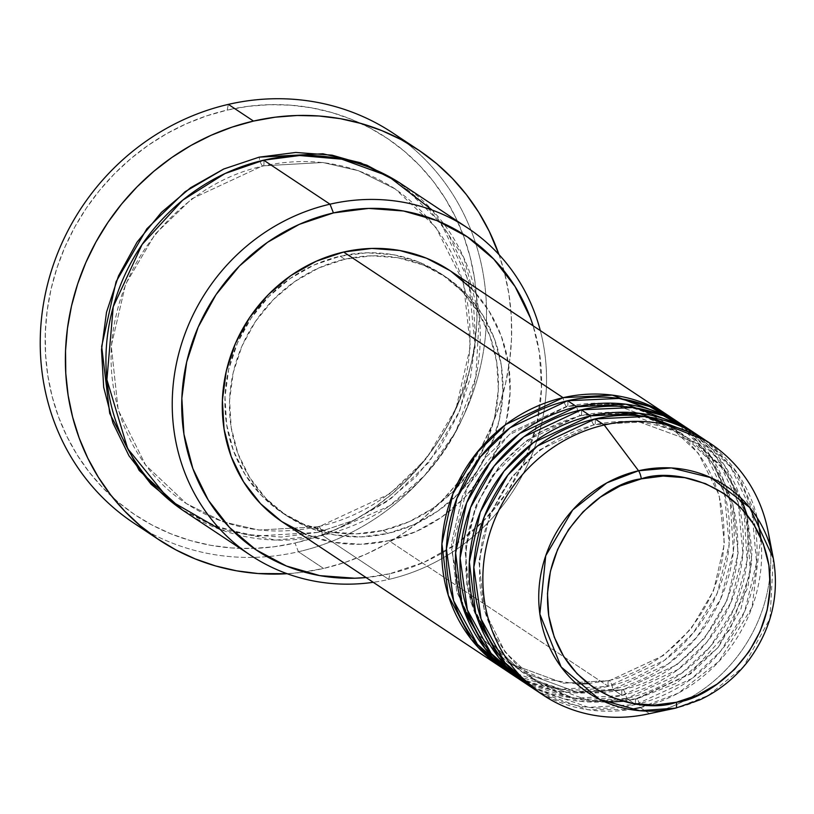 <?xml version="1.0" encoding="UTF-8"?>
<svg xmlns="http://www.w3.org/2000/svg" width="814" height="814" viewBox="0 0 814 814"><rect width="100%" height="100%" fill="white"/><g stroke="black" fill="none" stroke-linecap="round" stroke-linejoin="round"><path stroke-width="0.61" stroke-dasharray="4.07 3.05" d="M566.493 406.43A7.55 1.954 77.1 0 1 563.074 397.69A7.55 1.954 -102.9 0 0 566.493 406.43L612.291 403.856L667.327 423.972L612.291 403.856L566.493 406.43A7.55 1.954 -102.9 0 0 567.083 406.562A7.55 1.954 77.1 0 1 566.493 406.43L512.728 431.42L484.9 458.201L462.393 496.337L451.495 543.233L456.766 591.941L477.635 633.821L508.597 663.084L477.635 633.821L456.766 591.941L451.495 543.233L462.393 496.337L484.9 458.201L512.728 431.42L566.493 406.43M282.702 522.201A151.058 140.73 123.6 0 0 388.838 540.669L608.272 686.324A151.058 140.73 -56.4 0 0 725.508 567.816A151.058 140.73 -56.4 0 0 671.489 417.704L703.398 449.125L724.45 493.426L729.171 544.403L717.246 593.152L693.497 632.651L664.387 660.378L608.272 686.324A7.55 1.954 77.1 0 1 608.841 680.494A7.55 1.954 77.1 0 1 609.432 680.626L663.196 655.636L691.025 628.856L713.532 590.72L724.419 543.823L719.159 495.116L698.29 453.235L667.327 423.972L698.29 453.235L719.159 495.116L724.419 543.823L713.532 590.72L691.025 628.856L663.196 655.636L609.432 680.626A7.55 1.954 77.1 0 1 612.85 689.366L667.999 664.112L696.733 637.291L720.583 599.043L733.363 551.546L730.239 501.21L711.009 456.562L680.504 423.962M567.653 400.732A7.55 1.954 77.1 0 1 567.083 406.562A7.55 1.954 -102.9 0 0 567.653 400.732M618.579 412.301L580.209 415.527A7.55 1.954 77.1 0 1 576.79 406.797A7.55 1.954 -102.9 0 0 580.209 415.527L625.997 412.963L681.043 433.079L643.386 416.249M506.705 670.899A151.058 140.73 123.6 0 0 612.85 689.366L621.988 695.431A151.058 140.73 -56.4 0 0 739.214 576.923A151.058 140.73 -56.4 0 0 685.205 426.801L717.114 458.231L738.166 502.523L742.887 553.51L730.962 602.248L707.203 641.758L678.103 669.484L621.988 695.431A7.55 1.954 77.1 0 1 622.557 689.6A7.55 1.954 77.1 0 1 623.148 689.733L676.912 664.743L704.731 637.952L727.248 599.826L738.135 552.93L732.875 504.212L712.006 462.342L681.043 433.079L712.006 462.342L732.875 504.212L738.135 552.93L727.248 599.826L704.731 637.952L676.912 664.743L623.148 689.733A7.55 1.954 77.1 0 1 626.566 698.463L681.715 673.219L710.449 646.397L734.299 608.15L747.079 560.653L743.955 510.317L724.725 465.669L694.22 433.068M581.359 409.829A7.55 1.954 77.1 0 1 580.799 415.669A7.55 1.954 77.1 0 1 580.209 415.527A7.55 1.954 -102.9 0 0 580.799 415.669A7.55 1.954 -102.9 0 0 581.359 409.829M593.925 424.633A7.55 1.954 77.1 0 1 590.506 415.903A7.55 1.954 -102.9 0 0 593.925 424.633L639.712 422.069L694.749 442.175L639.712 422.069L593.925 424.633A7.55 1.954 -102.9 0 0 594.515 424.776A7.55 1.954 77.1 0 1 593.925 424.633L540.15 449.623L512.332 476.414L489.825 514.55L478.927 561.446L484.198 610.154L505.067 652.024L536.029 681.298L505.067 652.024L484.198 610.154L478.927 561.446L489.825 514.55L512.332 476.414L540.15 449.623L593.925 424.633M520.421 679.995A151.058 140.73 123.6 0 0 626.566 698.463L635.703 704.537A151.058 140.73 -56.4 0 0 752.93 586.029A151.058 140.73 -56.4 0 0 698.911 435.907L730.83 467.338L751.882 511.63L756.603 562.606L744.678 611.355L720.919 650.854L691.819 678.591L635.703 704.537A7.55 1.954 77.1 0 1 636.273 698.697A7.55 1.954 77.1 0 1 636.863 698.839L676.159 683.333L718.04 647.568L747.964 587.332L752.156 551.027L747.008 514.774M741.218 498.331L721.102 465.649L694.749 442.175L725.722 471.438L746.591 513.319L751.851 562.026L740.964 608.923L718.447 647.059L690.628 673.85L636.863 698.839A7.55 1.954 77.1 0 1 640.272 707.57L678.174 693.192L719.098 661.263L752.075 607.183L760.795 537.627M757.346 518.08L737.219 472.975L705.728 440.537M595.075 418.935A7.55 1.954 77.1 0 1 594.515 424.776A7.55 1.954 -102.9 0 0 595.075 418.935M184.493 511.406A196.367 182.957 123.6 0 0 322.476 535.409A7.55 1.954 -102.9 0 0 319.057 526.678L389.814 493.793L426.414 458.547L456.033 408.374L470.37 346.662L463.441 282.57L435.978 227.472L395.238 188.97L435.978 227.472L463.441 282.57L470.37 346.662L456.033 408.374L426.414 458.547L389.814 493.793L319.057 526.678A7.55 1.954 -102.9 0 0 318.467 526.536A7.55 1.954 -102.9 0 0 317.908 532.376L353.398 520.482L386.406 501.831L415.649 477.146L440.008 447.374L458.536 413.654L470.543 377.289L475.549 339.672L473.372 302.259L464.082 266.473L448.056 233.699L425.895 205.189L399.399 182.692L441.096 223.362L468.742 280.891L475.122 347.252L459.757 410.805L428.886 462.342L390.995 498.534L352.777 520.757L317.908 532.376A7.55 1.954 77.1 0 1 318.467 526.536A7.55 1.954 77.1 0 1 319.057 526.678A7.55 1.954 77.1 0 1 322.476 535.409L388.766 579.415L389.916 573.707A188.817 175.916 -56.4 0 1 366.076 577.543L389.916 573.707L424.053 562.271L455.789 544.342L483.903 520.604L507.326 491.971L525.142 459.554L536.68 424.593L541.503 388.431L539.407 352.452L533.15 325.844A188.817 175.916 -56.4 0 1 389.916 573.707L388.766 579.415A196.367 182.957 -56.4 0 1 373.239 582.305A196.367 182.957 123.6 0 0 388.766 579.415L322.476 535.409L389.234 506.064L424.542 475.651L455.555 432.234L475.814 377.147L479.304 315.954L463.726 257.499L432.244 210.104M133.893 523.137A234.137 218.142 123.6 0 0 298.412 551.76L294.994 543.03A226.577 211.101 123.6 0 0 474.379 277.513A226.577 211.101 123.6 0 0 227.198 110.083L248.27 106.319L269.454 104.67L290.567 105.169L311.396 107.794L331.736 112.525L351.404 119.312L370.197 128.103L387.942 138.807L404.456 151.312L419.597 165.507L433.211 181.257L445.166 198.402L455.352 216.789L463.665 236.223L470.024 256.532L474.379 277.513L476.668 298.962L476.892 320.685L475.03 342.46L471.113 364.082L465.17 385.348L457.264 406.044L447.466 425.976L435.877 444.943L422.608 462.779L407.773 479.304L391.534 494.352L374.033 507.783L355.443 519.474L335.958 529.304L315.74 537.179L294.994 543.03L273.931 546.794L252.737 548.443L231.624 547.944L210.795 545.319L190.456 540.588L170.798 533.791L152.004 525.01L134.259 514.306L117.735 501.8L102.595 487.596L88.98 471.855L77.025 454.711L66.84 436.324L58.527 416.89L52.167 396.581L47.823 375.6L45.523 354.141L45.309 332.427L47.161 310.643L51.079 289.021L57.021 267.765L64.927 247.069L74.725 227.137L86.315 208.16L99.593 190.334L114.418 173.809L130.667 158.761L148.158 145.33L166.748 133.638L186.243 123.809L206.461 115.934L227.198 110.083L228.358 104.385L227.198 110.083A226.577 211.101 123.6 0 0 47.823 375.6A226.577 211.101 123.6 0 0 294.994 543.03L298.412 551.76A234.137 218.142 -56.4 0 1 146.774 531.013M262.566 165.883A7.55 1.954 77.1 0 1 259.147 157.153A7.55 1.954 -102.9 0 0 262.566 165.883L322.822 162.505L358.455 170.716L395.238 188.97L358.455 170.716L322.822 162.505L262.566 165.883A7.55 1.954 -102.9 0 0 263.156 166.025A7.55 1.954 77.1 0 1 262.566 165.883L191.819 198.769L155.209 234.015L125.59 284.188L111.253 345.889L118.183 409.981L145.645 465.089L186.386 503.591L145.645 465.089L118.183 409.981L111.253 345.889L125.59 284.188L155.209 234.015L191.819 198.769L262.566 165.883M263.716 160.185A7.55 1.954 77.1 0 1 263.156 166.025A7.55 1.954 -102.9 0 0 263.716 160.185M534.137 689.102A151.058 140.73 123.6 0 0 640.272 707.57A7.55 1.954 -102.9 0 0 636.863 698.839A7.55 1.954 -102.9 0 0 636.273 698.697A7.55 1.954 -102.9 0 0 635.703 704.537L626.566 698.463A7.55 1.954 -102.9 0 0 623.148 689.733A7.55 1.954 -102.9 0 0 622.557 689.6A7.55 1.954 -102.9 0 0 621.988 695.431A151.058 140.73 -56.4 0 1 518.152 678.459L574.867 698.259L621.988 695.431L612.85 689.366A151.058 140.73 123.6 0 0 730.402 569.434A151.058 140.73 123.6 0 0 673.789 419.2M511.345 673.839L566.809 692.307L612.85 689.366A7.55 1.954 -102.9 0 0 609.432 680.626A7.55 1.954 -102.9 0 0 608.841 680.494A7.55 1.954 -102.9 0 0 608.272 686.324A151.058 140.73 -56.4 0 1 504.436 669.352L561.151 689.153L608.272 686.324L388.838 540.669L360.673 544.271L332.712 542.195L306.044 534.513M383.14 530.413L387.708 533.455A143.498 133.7 -56.4 0 1 286.884 515.913A143.498 133.7 -56.4 0 1 233.099 373.188A143.498 133.7 -56.4 0 1 344.77 259.249L340.201 256.217A143.498 133.7 123.6 0 0 228.52 370.146A143.498 133.7 123.6 0 0 282.305 512.871A143.498 133.7 123.6 0 0 383.14 530.413L356.379 533.842L329.812 531.868L304.477 524.572L281.339 512.22L261.284 495.309L245.095 474.481L233.384 450.529L226.597 424.379L225 397.029L228.663 369.546L237.434 342.969L250.977 318.335L268.773 296.581L290.14 278.541L314.265 264.906L340.201 256.217L366.961 252.788L393.528 254.762L418.864 262.067L442.002 274.41L462.057 291.32L478.245 312.149L489.967 336.101L496.744 362.25L498.341 389.601L494.678 417.083L485.907 443.661L472.364 468.294L454.568 490.059L433.201 508.099L409.076 521.723L383.14 530.413A143.498 133.7 123.6 0 0 494.82 416.483A143.498 133.7 123.6 0 0 441.035 273.758A143.498 133.7 123.6 0 0 340.201 256.217L344.77 259.249A143.498 133.7 -56.4 0 1 445.604 276.791A143.498 133.7 -56.4 0 1 499.389 419.515A143.498 133.7 -56.4 0 1 387.708 533.455L383.14 530.413M405.128 141.819A234.137 218.142 -56.4 0 1 478.724 373.677A234.137 218.142 -56.4 0 1 298.412 551.76L323.555 568.457A234.137 218.142 -56.4 0 1 287.159 573.717L301.791 572.344L323.555 568.457L298.412 551.76A234.137 218.142 123.6 0 0 480.626 365.873A234.137 218.142 123.6 0 0 392.867 133.008M646.723 714.234A151.058 140.73 123.6 0 0 649.419 713.634L675.712 708.119A124.216 115.741 -56.4 0 1 673.493 708.607M640.272 707.57L649.419 713.634L640.272 707.57A151.058 140.73 123.6 0 0 757.834 587.637A151.058 140.73 123.6 0 0 701.22 437.403M635.703 704.537A151.058 140.73 -56.4 0 1 531.868 687.565L588.583 707.366L635.703 704.537M525.061 682.936L580.524 701.403L626.566 698.463A151.058 140.73 123.6 0 0 744.118 578.53A151.058 140.73 123.6 0 0 687.504 428.296M770.136 545.665A151.058 140.73 -56.4 0 1 649.419 713.634A151.058 140.73 123.6 0 0 768.09 531.389M675.712 708.119L708.333 695.502L743.345 666.89L770.003 618.528L773.3 558.251A124.216 115.741 -56.4 0 1 675.712 708.119L649.419 713.634M498.992 254.609A234.137 218.142 -56.4 0 1 323.555 568.457L344.994 562.413L365.883 554.273L386.019 544.108L405.23 532.03L423.311 518.152L440.089 502.604L455.413 485.531L469.129 467.104L481.115 447.497L491.229 426.902L499.399 405.514L505.545 383.547L509.595 361.202L511.518 338.695L511.284 316.259L508.913 294.088L504.415 272.405L498.992 254.609M317.908 532.376L281.278 537.057L244.933 534.36L210.266 524.369L182.234 509.869L219.922 527.95L256.318 536.009L317.908 532.376M220.238 529.487L276.007 540.099L322.476 535.409A196.367 182.957 123.6 0 0 475.305 379.497A196.367 182.957 123.6 0 0 401.699 184.188M540.323 330.606A196.367 182.957 -56.4 0 1 388.766 579.415A196.367 182.957 123.6 0 0 540.323 330.606M449.867 270.563L450.803 271.184M471.906 288.99L488.96 310.917L501.292 336.131L508.424 363.654L510.103 392.44L506.257 421.367L497.018 449.348L482.763 475.274L464.031 498.178L441.534 517.175L416.147 531.511L388.838 540.669A151.058 140.73 123.6 0 0 506.4 420.736A151.058 140.73 123.6 0 0 449.786 270.502M344.77 259.249L318.834 267.938L294.719 281.573L273.351 299.613L255.545 321.367L242.002 346.011L233.231 372.578L229.579 400.071L231.166 427.411L237.953 453.561L249.664 477.513L265.863 498.341L285.907 515.262L309.045 527.604L334.391 534.9L360.948 536.874L387.708 533.455L413.654 524.755L437.769 511.131L459.137 493.091L476.933 471.337L490.486 446.693L499.257 420.116L502.91 392.633L501.322 365.293L494.536 339.143L482.824 315.191L466.626 294.353L446.571 277.442L423.433 265.099L398.097 257.804L371.54 255.82L344.77 259.249M319.057 526.678L258.801 530.056L223.168 521.845L186.386 503.591L223.168 521.845L258.801 530.056L319.057 526.678M538.776 692.042L587.84 709.706L630.28 709.503M623.219 701.261L636.863 698.839L591.066 701.403L536.029 681.298L572.11 697.7L605.82 702.309M492.185 644.027L522.313 672.191L577.35 692.297L623.148 689.733L577.35 692.297L522.313 672.191L491.351 642.928L470.482 601.047L465.211 552.34L476.109 505.443L498.616 467.307L526.434 440.527L580.209 415.527L537.25 433.201L492.429 475.539L475.173 507.763L465.801 545.665L466.9 585.551L478.917 622.7M609.432 680.626L563.634 683.2L508.597 663.084L563.634 683.2L609.432 680.626M588.064 683.607L608.872 680.484C668.172 667.907 717.897 611.233 723.534 549.481C727.513 495.523 708.78 453.683 667.327 423.972C637.047 404.517 603.632 398.718 567.053 406.573L508.872 434.971L467.419 486.457L451.577 550.071L464.662 612.189M622.588 689.59C681.888 677.014 731.603 620.339 737.25 558.587C741.228 504.629 722.496 462.79 681.043 433.079C650.762 413.624 617.338 407.824 580.769 415.679C523.076 431.685 485.887 469.302 469.2 528.54C457.712 589.723 475.417 637.606 522.313 672.191C552.584 691.646 586.009 697.445 622.588 689.59M740.944 498.066L721.804 466.554L694.749 442.175C664.478 422.72 631.054 416.921 594.485 424.776C536.792 440.781 499.603 478.408 482.916 537.647C471.428 598.829 489.133 646.713 536.029 681.298C566.3 700.742 599.725 706.542 636.294 698.687L689.773 673.911L730.189 629.314L750.335 572.771L746.662 514.346M318.498 526.536C396.571 509.961 461.874 435.47 469.312 354.263C474.562 283.252 449.867 228.154 395.238 188.97C355.331 163.329 311.294 155.678 263.126 166.025C193.111 181.186 132.428 242.47 116.392 314.448C98.331 387.25 127.523 465.689 186.386 503.591C226.292 529.232 270.329 536.874 318.498 526.536M282.305 512.871L286.884 515.913M441.035 273.758L445.604 276.791M576.699 683.933L540.944 678.357L508.597 663.084L478.276 634.584"/><path stroke-width="1.22" d="M705.728 440.537L645.431 416.503L595.075 418.935L604.222 425.01L638.542 470.757A7.55 1.954 77.1 0 1 641.33 478.856C672.822 466.961 754.436 482.916 768.884 565.252C780.331 648.29 709.208 699.358 676.312 702.279C644.82 714.173 563.207 698.209 548.758 615.872C537.311 532.844 608.434 481.766 641.33 478.856A7.55 1.954 -102.9 0 0 638.542 470.757L606.868 482.855L572.72 509.93L545.726 555.759L539.865 614.092L561.141 666.951L599.48 699.358L639.743 710.714L675.712 708.119A7.55 1.954 -102.9 0 0 676.312 702.279L654.507 705.066L632.865 703.459L612.22 697.506L593.365 687.454L577.024 673.666L563.827 656.695L554.283 637.179L548.758 615.872L547.466 593.589L550.447 571.194L557.59 549.542L568.63 529.466L583.129 511.741L600.539 497.039L620.187 485.938L641.33 478.856L663.135 476.058L684.778 477.676L705.423 483.618L724.277 493.681L740.618 507.458L753.805 524.43L763.349 543.945L768.884 565.252L770.176 587.535L767.195 609.93L760.052 631.583L749.012 651.658L734.513 669.393L717.103 684.086L697.445 695.187L676.312 702.279A7.55 1.954 77.1 0 1 675.722 708.119L699.674 699.928C719.077 690.883 735.408 677.706 748.666 660.398C771.469 629.212 779.68 595.166 773.3 558.251L749.694 507.529L710.887 477.655L671.336 467.938L638.542 470.757L604.222 425.01A151.058 140.73 123.6 0 0 484.432 600.651A151.058 140.73 123.6 0 0 646.723 714.234L673.493 708.607A124.216 115.741 -56.4 0 1 540.028 615.201A124.216 115.741 -56.4 0 1 638.542 470.757A124.216 115.741 -56.4 0 1 773.3 558.251L768.09 531.389A151.058 140.73 123.6 0 0 604.222 425.01L595.075 418.935A151.058 140.73 123.6 0 0 477.523 538.868A151.058 140.73 123.6 0 0 534.137 689.102L543.284 695.176A151.058 140.73 -56.4 0 1 486.66 544.932A151.058 140.73 -56.4 0 1 604.222 425.01A151.058 140.73 -56.4 0 1 710.357 443.467A151.058 140.73 -56.4 0 1 770.136 545.665M502.136 667.856A151.058 140.73 -56.4 0 0 504.436 669.352L471.184 639.194L448.29 595.349L441.91 543.803L452.899 493.823L476.526 453.032L505.993 424.369L563.074 397.69L612.362 395.126L671.489 417.704A151.058 140.73 -56.4 0 0 669.22 416.158A151.058 140.73 -56.4 0 0 563.074 397.69L343.64 252.035A151.058 140.73 123.6 0 0 226.089 371.967A151.058 140.73 123.6 0 0 282.702 522.201L502.136 667.856A151.058 140.73 -56.4 0 1 445.523 517.623A151.058 140.73 -56.4 0 1 563.074 397.69L343.64 252.035L371.815 248.433L399.776 250.508L426.444 258.191L449.867 270.563M680.504 423.962L649.541 406.522L619.078 398.443L567.653 400.732A151.058 140.73 123.6 0 0 450.091 520.665A151.058 140.73 123.6 0 0 506.705 670.899L515.852 676.963A151.058 140.73 -56.4 0 1 459.238 526.729A151.058 140.73 -56.4 0 1 576.79 406.797L626.078 404.222L685.205 426.801A151.058 140.73 -56.4 0 0 682.926 425.264A151.058 140.73 -56.4 0 0 576.79 406.797L567.653 400.732L576.79 406.797L519.708 433.465L490.242 462.138L466.615 502.93L455.626 552.909L462.006 604.456L484.89 648.29L518.152 678.459A151.058 140.73 -56.4 0 1 515.852 676.963M643.386 416.249L618.579 412.301M694.22 433.068L663.247 415.618L632.793 407.549L581.359 409.829A151.058 140.73 123.6 0 0 463.807 529.761A151.058 140.73 123.6 0 0 520.421 679.995L529.568 686.07A151.058 140.73 -56.4 0 1 472.954 535.836A151.058 140.73 -56.4 0 1 590.506 415.903L639.784 413.329L698.911 435.907A151.058 140.73 -56.4 0 0 696.642 434.371A151.058 140.73 -56.4 0 0 590.506 415.903L581.359 409.829L590.506 415.903L533.414 442.572L503.958 471.235L480.321 512.026L469.342 562.016L475.722 613.563L498.606 657.397L531.868 687.565A151.058 140.73 -56.4 0 1 529.568 686.07M747.008 514.774L741.218 498.331M760.795 537.627L757.346 518.08M432.244 210.104L387.973 175.977L341.839 159.198L299.623 155.515L263.716 160.185L330.006 204.182L333.425 212.922A188.817 175.916 -56.4 0 1 533.15 325.844L530.474 318.04L515.058 286.528L493.752 259.117L467.368 236.854L436.925 220.614L403.591 211.009L368.64 208.415L333.425 212.922L299.287 224.359L267.562 242.287L239.438 266.025L216.025 294.658L198.199 327.075L186.66 362.037L181.848 398.209L183.944 434.188L192.867 468.589L208.282 500.111L229.589 527.523L255.972 549.776L286.416 566.015L319.76 575.62L354.701 578.215L366.076 577.543A188.817 175.916 -56.4 0 1 182.458 422.09A188.817 175.916 -56.4 0 1 333.425 212.922L330.006 204.182A196.367 182.957 123.6 0 0 173.484 426.434A196.367 182.957 123.6 0 0 373.239 582.305A196.367 182.957 -56.4 0 1 250.783 555.402A196.367 182.957 -56.4 0 1 177.187 360.093A196.367 182.957 -56.4 0 1 330.006 204.182L263.716 160.185A196.367 182.957 123.6 0 0 110.897 316.097A196.367 182.957 123.6 0 0 184.493 511.406L250.783 555.402M146.774 531.013A234.137 218.142 -56.4 0 1 44.505 298.127A234.137 218.142 -56.4 0 1 228.358 104.385A234.137 218.142 123.6 0 0 46.144 290.272A234.137 218.142 123.6 0 0 133.893 523.137L159.035 539.835A234.137 218.142 -56.4 0 1 71.286 306.97A234.137 218.142 -56.4 0 1 253.5 121.072L228.358 104.385L253.5 121.072A234.137 218.142 -56.4 0 1 418.009 149.695A234.137 218.142 -56.4 0 1 498.992 254.609L489.255 231.329L478.734 212.342L466.381 194.617L452.309 178.347L436.67 163.675L419.597 150.753L401.261 139.693L381.837 130.616L361.528 123.596L340.506 118.702L318.976 115.995L297.171 115.486L275.264 117.185L253.5 121.072L232.061 127.116L211.172 135.256L191.036 145.411L171.825 157.489L153.744 171.378L136.966 186.925L121.632 203.999L107.916 222.425L95.94 242.033L85.816 262.627L77.645 284.005L71.51 305.983L67.46 328.327L65.537 350.824L65.771 373.27L68.142 395.441L72.639 417.124L79.212 438.105L87.8 458.19L98.321 477.187L110.673 494.902L124.746 511.172L140.384 525.844L157.458 538.766L175.793 549.826L195.207 558.913L215.527 565.934L236.548 570.817L258.069 573.534L287.159 573.717A234.137 218.142 -56.4 0 1 159.035 539.835M259.147 157.153L322.893 153.765L360.612 162.79L399.399 182.692L366.788 165.15L332.122 155.169L295.777 152.462L259.147 157.153L223.647 169.047L190.649 187.698L161.406 212.383L137.047 242.155L118.518 275.875L106.512 312.23L101.506 349.847L103.683 387.271L112.973 423.046L128.999 455.83L151.16 484.33L182.234 509.869L139.184 470.461L109.707 413.39L101.658 346.459L116.097 281.664L146.825 228.836L185.083 191.717L223.819 168.976L259.147 157.153M649.419 713.634A151.058 140.73 -56.4 0 1 543.284 695.176M696.642 434.371L687.504 428.296A151.058 140.73 123.6 0 0 581.359 409.829L523.778 436.874L494.139 466.025L470.594 507.468L460.103 558.068L467.348 609.869L491.147 653.439L525.061 682.936M710.357 443.467L701.22 437.403A151.058 140.73 123.6 0 0 595.075 418.935L537.494 445.98L507.855 475.122L484.31 516.575L473.819 567.175L481.054 618.976L504.863 662.545L538.776 692.042M418.009 149.695L392.867 133.008A234.137 218.142 123.6 0 0 228.358 104.385A234.137 218.142 -56.4 0 1 405.128 141.819M467.989 228.195A196.367 182.957 -56.4 0 1 540.323 330.606A196.367 182.957 123.6 0 0 330.006 204.182A196.367 182.957 -56.4 0 1 467.989 228.195L401.699 184.188A196.367 182.957 123.6 0 0 263.716 160.185L225.051 173.524L182.662 200.203L142.124 244.454L113.238 306.736L106.899 379.68L127.706 448.707L169.546 500.254L220.238 529.487M306.044 534.513L281.685 521.52L260.572 503.713L243.528 481.786L231.196 456.573L224.054 429.049L222.385 400.264L226.231 371.326L235.46 343.355L249.725 317.419L268.457 294.515L290.954 275.529L316.341 261.182L343.64 252.035A151.058 140.73 123.6 0 1 449.786 270.502L669.22 416.158M450.803 271.184L471.906 288.99M682.926 425.264L673.789 419.2A151.058 140.73 123.6 0 0 567.653 400.732L510.073 427.767L480.423 456.919L456.878 498.361L446.387 548.962L453.632 600.773L477.431 644.332L511.345 673.839M630.28 709.503L640.272 707.57M605.82 702.309L623.219 701.261M478.917 622.7L492.185 644.027M673.493 708.607L675.722 708.119M746.662 514.346L740.944 498.066M478.276 634.584L464.662 612.189M576.699 683.933L588.064 683.607"/></g></svg>
